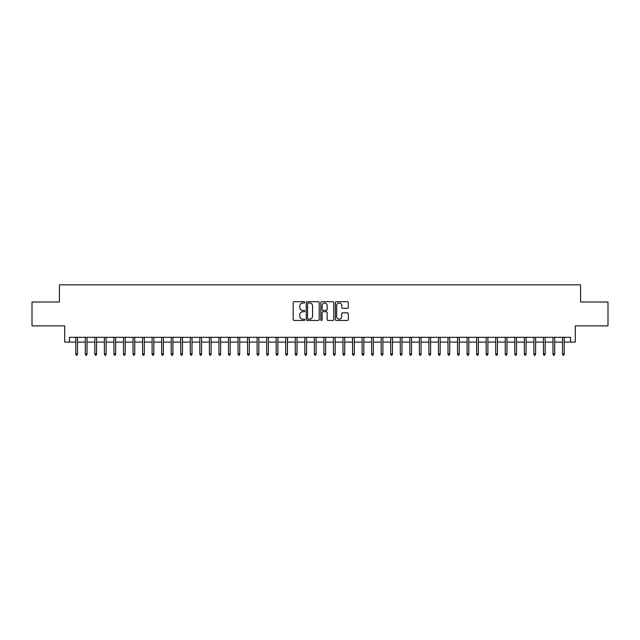 <?xml version="1.0" encoding="UTF-8"?>
<svg xmlns="http://www.w3.org/2000/svg" width="640" height="640" viewBox="0 0 640 640"><rect width="100%" height="100%" fill="white"/><g stroke="black" fill="none" stroke-linecap="round" stroke-linejoin="round"><path stroke-width="0.96" d="M304.728 302.36A0.656 0.656 0 0 0 304.072 301.704L294.12 301.704A0.936 0.936 0 0 0 293.184 302.648L293.184 319.504A0.936 0.936 0 0 0 294.12 320.448L304.072 320.448A0.656 0.656 0 0 0 304.728 319.792A0.656 0.656 0 0 0 304.072 319.136L302.784 319.136A3 3 0 0 1 299.784 316.136L299.784 314.728A3 3 0 0 1 302.784 311.728L304.072 311.728A0.656 0.656 0 0 0 304.728 311.08A0.656 0.656 0 0 0 304.072 310.424L302.784 310.424A3 3 0 0 1 299.784 307.424L299.784 306.016A3 3 0 0 1 302.784 303.016L304.072 303.016A0.656 0.656 0 0 0 304.728 302.36M347.376 308.312A0.936 0.936 0 0 0 348.312 307.376L348.312 302.648A0.936 0.936 0 0 0 347.376 301.704L336.328 301.704A0.936 0.936 0 0 0 335.384 302.648L335.384 319.504A0.936 0.936 0 0 0 336.328 320.448L347.376 320.448A0.936 0.936 0 0 0 348.312 319.504L348.312 313.792A0.936 0.936 0 0 0 347.376 312.856L342.648 312.856A0.936 0.936 0 0 0 341.712 313.792L341.712 316.624A2.504 2.504 0 0 1 339.208 319.136A2.504 2.504 0 0 1 336.696 316.624L336.696 305.528A2.504 2.504 0 0 1 339.208 303.016A2.504 2.504 0 0 1 341.712 305.528L341.712 307.376A0.936 0.936 0 0 0 342.648 308.312L347.376 308.312M69.464 342.096L69.464 337.32L570.536 337.32L570.536 342.096L575.312 342.096L575.312 325.872L608 325.872L608 302.008L580.56 302.008L580.56 284.832L59.44 284.832L59.44 302.008L32 302.008L32 325.872L64.688 325.872L64.688 342.096L75.76 342.096M319.184 302.648A0.936 0.936 0 0 0 318.24 301.704L307.192 301.704A0.936 0.936 0 0 0 306.248 302.648L306.248 319.504A0.936 0.936 0 0 0 307.192 320.448L318.24 320.448A0.936 0.936 0 0 0 319.184 319.504L319.184 302.648M321.76 301.704L332.808 301.704A0.936 0.936 0 0 1 333.752 302.648L333.752 319.504A0.936 0.936 0 0 1 332.808 320.448L328.08 320.448A0.936 0.936 0 0 1 327.144 319.504L327.144 312.672A0.936 0.936 0 0 0 326.208 311.728L323.072 311.728A0.936 0.936 0 0 0 322.128 312.672L322.128 319.792A0.656 0.656 0 0 1 321.472 320.448A0.656 0.656 0 0 1 320.816 319.792L320.816 302.648A0.936 0.936 0 0 1 321.76 301.704M77.48 342.096L85.304 342.096M87.024 342.096L94.848 342.096M96.568 342.096L104.392 342.096M106.112 342.096L113.936 342.096M115.656 342.096L123.48 342.096M125.2 342.096L133.024 342.096M134.744 342.096L142.568 342.096M144.288 342.096L152.112 342.096M153.832 342.096L161.656 342.096M163.376 342.096L171.2 342.096M172.92 342.096L180.752 342.096M182.464 342.096L190.296 342.096M192.008 342.096L199.84 342.096M201.552 342.096L209.384 342.096M211.096 342.096L218.928 342.096M220.64 342.096L228.472 342.096M230.184 342.096L238.016 342.096M239.736 342.096L247.56 342.096M249.28 342.096L257.104 342.096M258.824 342.096L266.648 342.096M268.368 342.096L276.192 342.096M277.912 342.096L285.736 342.096M287.456 342.096L295.28 342.096M297 342.096L304.824 342.096M306.544 342.096L314.368 342.096M316.088 342.096L323.912 342.096M325.632 342.096L333.456 342.096M335.176 342.096L343 342.096M344.72 342.096L352.544 342.096M354.264 342.096L362.088 342.096M363.808 342.096L371.632 342.096M373.352 342.096L381.176 342.096M382.896 342.096L390.72 342.096M392.44 342.096L400.264 342.096M401.984 342.096L409.816 342.096M411.528 342.096L419.36 342.096M421.072 342.096L428.904 342.096M430.616 342.096L438.448 342.096M440.16 342.096L447.992 342.096M449.704 342.096L457.536 342.096M459.248 342.096L467.08 342.096M468.8 342.096L476.624 342.096M478.344 342.096L486.168 342.096M487.888 342.096L495.712 342.096M497.432 342.096L505.256 342.096M506.976 342.096L514.8 342.096M516.52 342.096L524.344 342.096M526.064 342.096L533.888 342.096M535.608 342.096L543.432 342.096M545.152 342.096L552.976 342.096M554.696 342.096L562.52 342.096M564.24 342.096L570.536 342.096M308.216 303.016A0.656 0.656 0 0 0 307.56 303.672L307.56 318.48A0.656 0.656 0 0 0 308.216 319.136L309.576 319.136A3 3 0 0 0 312.576 316.136L312.576 306.016A3 3 0 0 0 309.576 303.016L308.216 303.016M327.144 305.576A2.504 2.504 0 0 0 324.64 303.064A2.504 2.504 0 0 0 322.128 305.576L322.128 309.48A0.936 0.936 0 0 0 323.072 310.424L326.208 310.424A0.936 0.936 0 0 0 327.144 309.48L327.144 305.576M75.76 353.928L76.144 355.168L77.096 355.168L77.48 353.928L75.76 353.928L75.76 337.32M77.48 353.928L77.48 337.32M85.304 353.928L85.688 355.168L86.64 355.168L87.024 353.928L85.304 353.928L85.304 337.32M87.024 353.928L87.024 337.32M94.848 353.928L95.232 355.168L96.184 355.168L96.568 353.928L94.848 353.928L94.848 337.32M96.568 353.928L96.568 337.32M104.392 353.928L104.776 355.168L105.728 355.168L106.112 353.928L104.392 353.928L104.392 337.32M106.112 353.928L106.112 337.32M113.936 353.928L114.32 355.168L115.272 355.168L115.656 353.928L113.936 353.928L113.936 337.32M115.656 353.928L115.656 337.32M123.48 353.928L123.864 355.168L124.816 355.168L125.2 353.928L123.48 353.928L123.48 337.32M125.2 353.928L125.2 337.32M133.024 353.928L133.408 355.168L134.36 355.168L134.744 353.928L133.024 353.928L133.024 337.32M134.744 353.928L134.744 337.32M142.568 353.928L142.952 355.168L143.904 355.168L144.288 353.928L142.568 353.928L142.568 337.32M144.288 353.928L144.288 337.32M152.112 353.928L152.496 355.168L153.448 355.168L153.832 353.928L152.112 353.928L152.112 337.32M153.832 353.928L153.832 337.32M161.656 353.928L162.04 355.168L162.992 355.168L163.376 353.928L161.656 353.928L161.656 337.32M163.376 353.928L163.376 337.32M171.2 353.928L171.584 355.168L172.544 355.168L172.92 353.928L171.2 353.928L171.2 337.32M172.92 353.928L172.92 337.32M180.752 353.928L181.128 355.168L182.088 355.168L182.464 353.928L180.752 353.928L180.752 337.32M182.464 353.928L182.464 337.32M190.296 353.928L190.672 355.168L191.632 355.168L192.008 353.928L190.296 353.928L190.296 337.32M192.008 353.928L192.008 337.32M199.84 353.928L200.216 355.168L201.176 355.168L201.552 353.928L199.84 353.928L199.84 337.32M201.552 353.928L201.552 337.32M209.384 353.928L209.76 355.168L210.72 355.168L211.096 353.928L209.384 353.928L209.384 337.32M211.096 353.928L211.096 337.32M218.928 353.928L219.304 355.168L220.264 355.168L220.64 353.928L218.928 353.928L218.928 337.32M220.64 353.928L220.64 337.32M228.472 353.928L228.848 355.168L229.808 355.168L230.184 353.928L228.472 353.928L228.472 337.32M230.184 353.928L230.184 337.32M238.016 353.928L238.4 355.168L239.352 355.168L239.736 353.928L238.016 353.928L238.016 337.32M239.736 353.928L239.736 337.32M247.56 353.928L247.944 355.168L248.896 355.168L249.28 353.928L247.56 353.928L247.56 337.32M249.28 353.928L249.28 337.32M257.104 353.928L257.488 355.168L258.44 355.168L258.824 353.928L257.104 353.928L257.104 337.32M258.824 353.928L258.824 337.32M266.648 353.928L267.032 355.168L267.984 355.168L268.368 353.928L266.648 353.928L266.648 337.32M268.368 353.928L268.368 337.32M276.192 353.928L276.576 355.168L277.528 355.168L277.912 353.928L276.192 353.928L276.192 337.32M277.912 353.928L277.912 337.32M285.736 353.928L286.12 355.168L287.072 355.168L287.456 353.928L285.736 353.928L285.736 337.32M287.456 353.928L287.456 337.32M295.28 353.928L295.664 355.168L296.616 355.168L297 353.928L295.28 353.928L295.28 337.32M297 353.928L297 337.32M304.824 353.928L305.208 355.168L306.16 355.168L306.544 353.928L304.824 353.928L304.824 337.32M306.544 353.928L306.544 337.32M314.368 353.928L314.752 355.168L315.704 355.168L316.088 353.928L314.368 353.928L314.368 337.32M316.088 353.928L316.088 337.32M323.912 353.928L324.296 355.168L325.248 355.168L325.632 353.928L323.912 353.928L323.912 337.32M325.632 353.928L325.632 337.32M333.456 353.928L333.84 355.168L334.792 355.168L335.176 353.928L333.456 353.928L333.456 337.32M335.176 353.928L335.176 337.32M343 353.928L343.384 355.168L344.336 355.168L344.72 353.928L343 353.928L343 337.32M344.72 353.928L344.72 337.32M352.544 353.928L352.928 355.168L353.88 355.168L354.264 353.928L352.544 353.928L352.544 337.32M354.264 353.928L354.264 337.32M362.088 353.928L362.472 355.168L363.424 355.168L363.808 353.928L362.088 353.928L362.088 337.32M363.808 353.928L363.808 337.32M371.632 353.928L372.016 355.168L372.968 355.168L373.352 353.928L371.632 353.928L371.632 337.32M373.352 353.928L373.352 337.32M381.176 353.928L381.56 355.168L382.512 355.168L382.896 353.928L381.176 353.928L381.176 337.32M382.896 353.928L382.896 337.32M390.72 353.928L391.104 355.168L392.056 355.168L392.44 353.928L390.72 353.928L390.72 337.32M392.44 353.928L392.44 337.32M400.264 353.928L400.648 355.168L401.6 355.168L401.984 353.928L400.264 353.928L400.264 337.32M401.984 353.928L401.984 337.32M409.816 353.928L410.192 355.168L411.152 355.168L411.528 353.928L409.816 353.928L409.816 337.32M411.528 353.928L411.528 337.32M419.36 353.928L419.736 355.168L420.696 355.168L421.072 353.928L419.36 353.928L419.36 337.32M421.072 353.928L421.072 337.32M428.904 353.928L429.28 355.168L430.24 355.168L430.616 353.928L428.904 353.928L428.904 337.32M430.616 353.928L430.616 337.32M438.448 353.928L438.824 355.168L439.784 355.168L440.16 353.928L438.448 353.928L438.448 337.32M440.16 353.928L440.16 337.32M447.992 353.928L448.368 355.168L449.328 355.168L449.704 353.928L447.992 353.928L447.992 337.32M449.704 353.928L449.704 337.32M457.536 353.928L457.912 355.168L458.872 355.168L459.248 353.928L457.536 353.928L457.536 337.32M459.248 353.928L459.248 337.32M467.08 353.928L467.456 355.168L468.416 355.168L468.8 353.928L467.08 353.928L467.08 337.32M468.8 353.928L468.8 337.32M476.624 353.928L477.008 355.168L477.96 355.168L478.344 353.928L476.624 353.928L476.624 337.32M478.344 353.928L478.344 337.32M486.168 353.928L486.552 355.168L487.504 355.168L487.888 353.928L486.168 353.928L486.168 337.32M487.888 353.928L487.888 337.32M495.712 353.928L496.096 355.168L497.048 355.168L497.432 353.928L495.712 353.928L495.712 337.32M497.432 353.928L497.432 337.32M505.256 353.928L505.64 355.168L506.592 355.168L506.976 353.928L505.256 353.928L505.256 337.32M506.976 353.928L506.976 337.32M514.8 353.928L515.184 355.168L516.136 355.168L516.52 353.928L514.8 353.928L514.8 337.32M516.52 353.928L516.52 337.32M524.344 353.928L524.728 355.168L525.68 355.168L526.064 353.928L524.344 353.928L524.344 337.32M526.064 353.928L526.064 337.32M533.888 353.928L534.272 355.168L535.224 355.168L535.608 353.928L533.888 353.928L533.888 337.32M535.608 353.928L535.608 337.32M543.432 353.928L543.816 355.168L544.768 355.168L545.152 353.928L543.432 353.928L543.432 337.32M545.152 353.928L545.152 337.32M552.976 353.928L553.36 355.168L554.312 355.168L554.696 353.928L552.976 353.928L552.976 337.32M554.696 353.928L554.696 337.32M562.52 353.928L562.904 355.168L563.856 355.168L564.24 353.928L562.52 353.928L562.52 337.32M564.24 353.928L564.24 337.32"/></g></svg>
